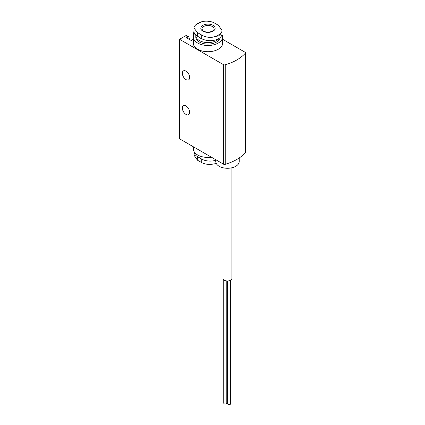 <?xml version="1.0" encoding="UTF-8"?>
<svg xmlns="http://www.w3.org/2000/svg" width="425" height="425" viewBox="0 0 425 425"><rect width="100%" height="100%" fill="white"/><g stroke="black" fill="none" stroke-linecap="round" stroke-linejoin="round"><path stroke-width="0.64" d="M189.21 39.334A3.049 1.758 120 0 0 189.061 37.671L189.061 37.512A1.525 0.882 120 0 0 188.748 36.826L186.591 35.583A1.525 0.882 120 0 0 185.831 35.657L179.547 39.286L179.547 138.8L223.465 164.156A1.525 0.882 0 0 0 225.229 164.316A45.703 26.387 0 0 0 245.289 152.734A1.525 0.882 0 0 0 245.453 152.336L245.453 52.828A1.525 0.882 0 0 0 245.007 52.206L222.61 39.275M221.956 34.547A14.625 8.442 180 0 1 222.61 37.049L222.61 43.27A14.625 8.442 180 0 1 207.984 51.712A14.625 8.442 180 0 1 193.359 43.27L193.359 37.049A14.625 8.442 180 0 1 194.629 33.612M193.359 39.275L191.234 40.502L186.495 37.761L187.983 36.901L185.831 35.657M179.547 39.286L223.465 64.642A1.525 0.882 0 0 0 225.229 64.807A45.703 26.387 0 0 0 245.289 53.226A1.525 0.882 0 0 0 245.453 52.828M193.704 35.222L193.71 34.653A3.049 1.758 120 0 1 193.726 32.491L193.731 32.332A1.525 0.882 120 0 1 193.949 31.461M193.965 151.396A11.884 6.858 0 0 0 193.949 151.736L193.949 155.045L197.428 160.177L201.737 162.663C204.547 164.071 207.883 164.618 211.74 164.3L214.163 163.864M193.949 151.736A11.884 6.858 0 0 0 197.428 156.586L201.737 159.077A11.884 6.858 0 0 0 215.751 160.273M195.282 25.086L194.055 27.126L193.949 28.018L197.428 32.587L201.737 35.078C204.547 36.752 207.883 37.506 211.74 37.336L218.54 35.875C220.405 34.537 221.531 33.065 221.914 31.461L222.02 30.504L218.54 25.372L214.232 22.886C211.422 21.478 208.085 20.937 204.228 21.25L201.79 21.696L195.282 25.091M193.949 28.018L193.949 31.328A11.884 6.858 0 0 0 197.428 36.178L201.737 38.664A11.884 6.858 0 0 0 214.689 40.152A11.884 6.858 0 0 0 222.02 33.814L222.02 30.504M186.012 79.592A5.18 2.991 -120 0 0 188.599 79.847A5.18 2.991 -120 0 0 188.599 73.865A5.18 2.991 -120 0 0 183.419 70.874A5.18 2.991 -120 0 0 182.628 75.023A5.18 2.991 -120 0 0 186.012 79.592M186.012 114.421A5.18 2.991 -120 0 0 188.599 114.676A5.18 2.991 -120 0 0 188.599 108.694A5.18 2.991 -120 0 0 183.419 105.703A5.18 2.991 -120 0 0 182.628 109.857A5.18 2.991 -120 0 0 186.012 114.421M203.065 39.328A10.359 5.982 180 0 1 199.113 37.15M219.279 38.197A12.187 7.039 180 0 1 205.652 42.463A12.187 7.039 180 0 1 195.798 35.557A12.187 7.039 180 0 1 195.829 35.031M220.145 37.517A12.187 7.039 180 0 1 207.581 44.083A12.187 7.039 180 0 1 195.798 37.049L195.798 35.557M222.61 37.049A14.625 8.442 180 0 1 207.984 45.491A14.625 8.442 180 0 1 193.359 37.049M211.427 157.208A14.625 8.442 180 0 1 193.359 149L193.359 146.774M209.727 157.383A10.359 5.982 180 0 1 206.242 157.383M210.497 157.319A7.921 4.574 180 0 1 205.477 157.319M194.214 32.773L193.726 32.491M188.748 36.826A1.525 0.882 120 0 0 187.983 36.901M239.211 157.978L239.211 161.5A11.73 6.773 180 0 1 227.481 168.273A11.73 6.773 180 0 1 215.751 161.5L215.751 159.704M231.901 167.774L231.901 278.428A4.42 2.55 180 0 1 227.481 280.978A4.42 2.55 180 0 1 223.067 278.428L223.067 167.774M230.621 280.224L230.621 403.75A1.525 0.882 180 0 1 229.102 404.632A1.525 0.882 180 0 1 227.577 403.75L227.577 280.978M227.577 402.374A1.525 0.882 180 0 1 226.801 402.023M226.801 280.946L226.801 403.16A1.525 0.882 180 0 1 225.277 404.037A1.525 0.882 180 0 1 223.752 403.16L223.752 279.793M197.428 160.177L197.428 156.586M201.737 162.663L201.737 159.077M197.428 32.587L197.428 36.178M201.737 35.078L201.737 38.664M245.289 53.226L245.289 152.734M223.465 64.642L223.465 164.156M225.229 64.807L225.229 164.316M194.055 27.126A14.429 8.33 180 0 1 204.228 21.25M221.914 31.461A14.429 8.33 180 0 1 218.184 35.179A14.429 8.33 180 0 1 211.74 37.336M213.053 31.174A7.167 4.138 180 0 1 201.062 29.32A7.167 4.138 180 0 1 209.838 24.252A7.167 4.138 180 0 1 213.053 31.174M201.891 28.98A6.093 3.517 180 0 1 207.984 25.463A6.093 3.517 180 0 1 214.078 28.98C214.402 29.208 213.871 29.899 212.484 31.052C208.627 33.033 203.734 31.721 202.991 30.728L201.891 28.98M194.145 32.571L193.731 32.332M216.139 163.221L214.747 163.694"/></g></svg>
